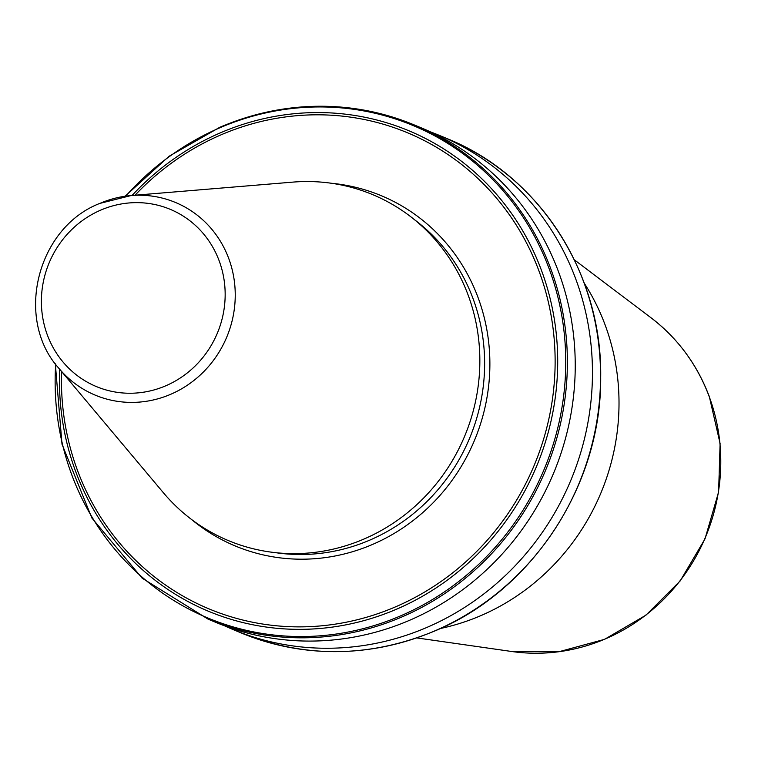 <?xml version="1.0" encoding="UTF-8"?>
<svg xmlns="http://www.w3.org/2000/svg" width="758" height="758" viewBox="0 0 758 758"><rect width="100%" height="100%" fill="white"/><g stroke="black" fill="none" stroke-linecap="round" stroke-linejoin="round"><path stroke-width="1.14" d="M584.257 283.198A223.477 212.174 112.6 0 1 605.064 324.784A223.477 212.174 112.6 0 1 440.417 628.496M55.325 363.783L62.014 444.245L91.879 518.008L142.163 578.193L208.175 619.191L216.03 622.46A267.745 254.205 -67.4 0 0 410.031 620.101A267.745 254.205 -67.4 0 0 575.161 372.187A267.745 254.205 -67.4 0 0 421.95 128.14L414.095 124.871A267.745 254.205 -67.4 0 0 220.095 127.23M224.709 625.881A267.745 254.205 -67.4 0 0 233.246 629.633A267.745 254.205 -67.4 0 0 427.247 627.273A267.745 254.205 -67.4 0 0 592.377 379.36A267.745 254.205 -67.4 0 0 439.166 135.312A267.745 254.205 -67.4 0 0 430.487 131.892M59.02 368.473A104.358 99.08 -67.4 0 0 170.853 394.226A104.358 99.08 -67.4 0 0 233.189 274.178A104.358 99.08 -67.4 0 0 131.049 195.555L99.724 203.438C36.877 227.788 14.241 319.184 59.02 368.473L163.349 492.7A187.425 177.941 -67.4 0 0 364.191 538.947A187.425 177.941 -67.4 0 0 476.157 323.353A187.425 177.941 -67.4 0 0 292.721 182.128L131.049 195.555A104.358 99.08 -67.4 0 0 99.885 203.4M511.944 651.529L558.817 651.766L604.533 639.354L645.949 615.164L680.22 580.884L705.006 538.881L718.612 492.027L720.1 443.534L709.365 396.737C697.199 364.541 677.737 338.22 650.989 317.754A186.136 176.728 112.6 0 1 709.166 396.5A186.136 176.728 112.6 0 1 679.992 580.808A186.136 176.728 112.6 0 1 511.944 651.529L416.805 637.914M59.683 369.26A260.307 247.136 -67.4 0 0 397.088 608.958A260.307 247.136 -67.4 0 0 541.449 270.322A260.307 247.136 -67.4 0 0 220.066 132.972A260.307 247.136 -67.4 0 0 132.072 195.469M55.675 364.266A266.759 253.267 -67.4 0 0 401.153 615.638A266.759 253.267 -67.4 0 0 549.095 268.607A266.759 253.267 -67.4 0 0 219.744 127.846A266.759 253.267 -67.4 0 0 125.714 196.142M208.175 619.191A267.745 254.205 -67.4 0 0 402.176 616.832A267.745 254.205 -67.4 0 0 567.306 368.919A267.745 254.205 -67.4 0 0 414.095 124.871C349.978 99.289 285.254 100.075 219.905 127.221L168.958 156.338L125.117 196.227M447.258 138.686C539.308 175.667 602.335 273.761 600.696 377.332C601.615 484.58 532.808 590.131 435.537 630.665C370.188 657.802 305.455 658.588 241.347 633.006A267.745 254.205 -67.4 0 0 435.348 630.647A267.745 254.205 -67.4 0 0 600.478 382.733A267.745 254.205 -67.4 0 0 447.258 138.686L439.166 135.312M165.926 385.727A96.01 91.159 -67.4 0 0 219.166 260.818A96.01 91.159 -67.4 0 0 100.634 210.156A96.01 91.159 -67.4 0 0 47.384 335.064A96.01 91.159 -67.4 0 0 165.926 385.727M275.571 552.667A185.53 176.14 -67.4 0 0 370.15 539.961A185.53 176.14 -67.4 0 0 482.827 389.792A185.53 176.14 -67.4 0 0 414.323 219.564M191.423 519.382A189.746 180.148 -67.4 0 0 372.803 544.329A189.746 180.148 -67.4 0 0 488.626 341.849A189.746 180.148 -67.4 0 0 331.435 183.265M61.587 371.524A257.919 244.872 -67.4 0 0 395.989 606.656A257.919 244.872 -67.4 0 0 539.033 271.127A257.919 244.872 -67.4 0 0 220.587 135.028A257.919 244.872 -67.4 0 0 135.028 195.223M241.347 633.006L233.246 629.633M650.989 317.754L574.308 259.795"/></g></svg>
